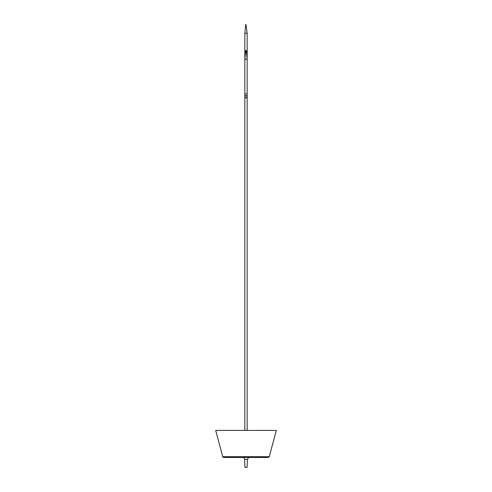 <?xml version="1.0" encoding="UTF-8"?>
<svg xmlns="http://www.w3.org/2000/svg" width="492" height="492" viewBox="0 0 492 492"><rect width="100%" height="100%" fill="white"/><g stroke="black" fill="none" stroke-linecap="round" stroke-linejoin="round"><path stroke-width="0.74" d="M244.844 430.402L244.844 96.77C245.613 95.288 246.387 95.288 247.156 96.77C246.387 98.252 245.613 98.252 244.844 96.77A1.156 1.156 0 0 0 246 97.926A1.156 1.156 0 0 0 247.156 96.77A1.156 1.156 0 0 0 246 95.614A1.156 1.156 0 0 0 244.844 96.77L244.844 93.88L247.156 93.88L247.156 430.402M244.844 93.88L244.844 33.259L247.156 33.259L247.156 59.243L244.844 59.243L245.711 50.584L246.289 50.584L247.156 59.243L247.156 96.77M246 24.6L247.156 33.259M243.257 457.449A2.263 2.263 0 0 1 244.598 459.417L247.402 459.417L248.743 457.449M245.028 467.4L246.972 467.4L244.942 467.32L244.598 459.417M269.265 456.699L276.313 430.402L215.687 430.402L222.735 456.699A1.009 1.009 0 0 0 223.712 457.449L268.288 457.449L269.265 456.699L222.735 456.699M247.402 459.417L247.058 467.32L244.942 467.32M245.711 24.6L244.844 33.259"/></g></svg>
